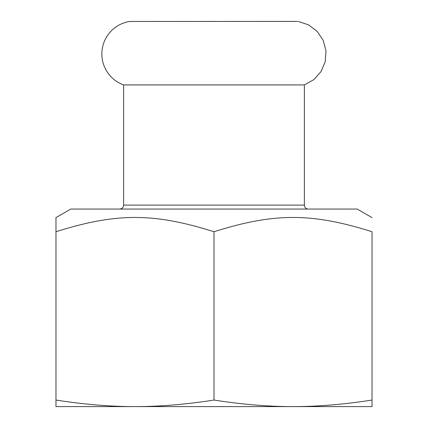 <?xml version="1.0" encoding="UTF-8"?>
<svg xmlns="http://www.w3.org/2000/svg" width="428" height="428" viewBox="0 0 428 428"><rect width="100%" height="100%" fill="white"/><g stroke="black" fill="none" stroke-linecap="round" stroke-linejoin="round"><path stroke-width="0.64" d="M298.38 21.475L308.636 24.888L317.234 31.442L323.242 40.425L326.008 50.873L325.243 61.653L321.021 71.604L313.81 79.651L304.372 84.921L123.628 84.921A32.892 32.892 0 0 1 129.62 21.475L297.46 21.4M308.326 209.062A3.948 3.948 0 0 1 304.372 205.108L123.628 205.108L123.628 84.921M372.028 217.617L357.214 209.062L70.786 209.062L55.972 217.617L55.972 231.73C116.4 212.711 153.572 212.711 214 231.73C274.428 212.711 311.6 212.711 372.028 231.73C372.028 212.711 372.028 212.711 372.028 231.73C372.028 212.711 372.028 212.711 372.028 231.73L372.028 400.052C344.016 404.444 317.678 406.627 293.014 406.6C268.351 406.627 242.013 404.444 214 400.052L214 231.73M214 400.052C185.987 404.444 159.649 406.627 134.986 406.6L372.028 406.6L372.028 400.052M55.972 400.052L55.972 406.6L134.986 406.6C110.322 406.627 83.984 404.444 55.972 400.052L55.972 231.73M123.628 205.108C123.414 207.489 122.098 208.805 119.674 209.062M304.372 84.921L304.372 205.108"/></g></svg>
